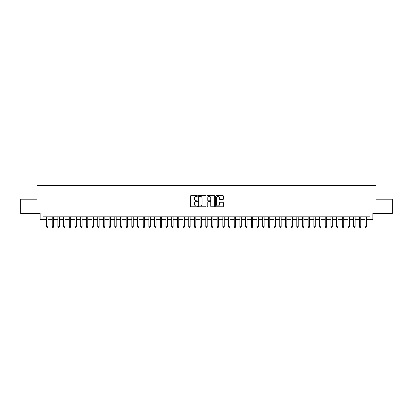 <?xml version="1.0" encoding="UTF-8"?>
<svg xmlns="http://www.w3.org/2000/svg" width="413" height="413" viewBox="0 0 413 413"><rect width="100%" height="100%" fill="white"/><g stroke="black" fill="none" stroke-linecap="round" stroke-linejoin="round"><path stroke-width="0.62" d="M197.399 195.989A0.392 0.392 0 0 0 197.011 195.597L191.074 195.597A0.558 0.558 0 0 0 190.517 196.16L190.517 206.206A0.558 0.558 0 0 0 191.074 206.763L197.011 206.763A0.392 0.392 0 0 0 197.399 206.376A0.392 0.392 0 0 0 197.011 205.984L196.242 205.984A1.786 1.786 0 0 1 194.456 204.198L194.456 203.361A1.786 1.786 0 0 1 196.242 201.575L197.011 201.575A0.392 0.392 0 0 0 197.399 201.183A0.392 0.392 0 0 0 197.011 200.79L196.242 200.79A1.786 1.786 0 0 1 194.456 199.004L194.456 198.168A1.786 1.786 0 0 1 196.242 196.381L197.011 196.381A0.392 0.392 0 0 0 197.399 195.989M222.819 199.536A0.558 0.558 0 0 0 223.376 198.978L223.376 196.16A0.558 0.558 0 0 0 222.819 195.597L216.226 195.597A0.558 0.558 0 0 0 215.669 196.16L215.669 206.206A0.558 0.558 0 0 0 216.226 206.763L222.819 206.763A0.558 0.558 0 0 0 223.376 206.206L223.376 202.798A0.558 0.558 0 0 0 222.819 202.241L219.995 202.241A0.558 0.558 0 0 0 219.437 202.798L219.437 204.492A1.492 1.492 0 0 1 217.945 205.984A1.492 1.492 0 0 1 216.453 204.492L216.453 197.873A1.492 1.492 0 0 1 217.945 196.381A1.492 1.492 0 0 1 219.437 197.873L219.437 198.978A0.558 0.558 0 0 0 219.995 199.536L222.819 199.536M42.973 219.67L42.973 216.825L370.027 216.825L370.027 219.67L372.867 219.67L372.867 213.413L392.35 213.413L392.35 199.19L375.995 199.19L375.995 185.54L37.005 185.54L37.005 199.19L20.65 199.19L20.65 213.413L40.133 213.413L40.133 219.67L46.53 219.67M206.01 196.16A0.558 0.558 0 0 0 205.452 195.597L198.865 195.597A0.558 0.558 0 0 0 198.307 196.16L198.307 206.206A0.558 0.558 0 0 0 198.865 206.763L205.452 206.763A0.558 0.558 0 0 0 206.01 206.206L206.01 196.16M207.548 195.597L214.135 195.597A0.558 0.558 0 0 1 214.693 196.16L214.693 206.206A0.558 0.558 0 0 1 214.135 206.763L211.317 206.763A0.558 0.558 0 0 1 210.759 206.206L210.759 202.133A0.558 0.558 0 0 0 210.196 201.575L208.328 201.575A0.558 0.558 0 0 0 207.77 202.133L207.77 206.376A0.392 0.392 0 0 1 207.378 206.763A0.392 0.392 0 0 1 206.99 206.376L206.99 196.16A0.558 0.558 0 0 1 207.548 195.597M47.949 219.67L52.219 219.67M53.638 219.67L57.908 219.67M59.327 219.67L63.592 219.67M65.017 219.67L69.281 219.67M70.7 219.67L74.97 219.67M76.39 219.67L80.659 219.67M82.079 219.67L86.343 219.67M87.768 219.67L92.032 219.67M93.457 219.67L97.721 219.67M99.141 219.67L103.41 219.67M104.83 219.67L109.094 219.67M110.519 219.67L114.783 219.67M116.208 219.67L120.472 219.67M121.892 219.67L126.161 219.67M127.581 219.67L131.845 219.67M133.27 219.67L137.534 219.67M138.959 219.67L143.223 219.67M144.643 219.67L148.912 219.67M150.332 219.67L154.596 219.67M156.021 219.67L160.285 219.67M161.71 219.67L165.974 219.67M167.394 219.67L171.663 219.67M173.083 219.67L177.347 219.67M178.772 219.67L183.036 219.67M184.461 219.67L188.726 219.67M190.145 219.67L194.415 219.67M195.834 219.67L200.104 219.67M201.523 219.67L205.788 219.67M207.212 219.67L211.477 219.67M212.896 219.67L217.166 219.67M218.585 219.67L222.855 219.67M224.274 219.67L228.539 219.67M229.964 219.67L234.228 219.67M235.653 219.67L239.917 219.67M241.337 219.67L245.606 219.67M247.026 219.67L251.29 219.67M252.715 219.67L256.979 219.67M258.404 219.67L262.668 219.67M264.088 219.67L268.357 219.67M269.777 219.67L274.041 219.67M275.466 219.67L279.73 219.67M281.155 219.67L285.419 219.67M286.839 219.67L291.108 219.67M292.528 219.67L296.792 219.67M298.217 219.67L302.481 219.67M303.906 219.67L308.17 219.67M309.59 219.67L313.859 219.67M315.279 219.67L319.543 219.67M320.968 219.67L325.232 219.67M326.657 219.67L330.921 219.67M332.341 219.67L336.61 219.67M338.03 219.67L342.3 219.67M343.719 219.67L347.983 219.67M349.408 219.67L353.673 219.67M355.092 219.67L359.362 219.67M360.781 219.67L365.051 219.67M366.47 219.67L370.027 219.67M199.479 196.381A0.392 0.392 0 0 0 199.087 196.774L199.087 205.591A0.392 0.392 0 0 0 199.479 205.984L200.29 205.984A1.786 1.786 0 0 0 202.076 204.198L202.076 198.168A1.786 1.786 0 0 0 200.29 196.381L199.479 196.381M210.759 197.904A1.492 1.492 0 0 0 209.262 196.407A1.492 1.492 0 0 0 207.77 197.904L207.77 200.233A0.558 0.558 0 0 0 208.328 200.79L210.196 200.79A0.558 0.558 0 0 0 210.759 200.233L210.759 197.904M47.949 216.825L47.949 226.722L46.53 226.722L46.53 216.825M47.949 226.722L47.526 227.46L46.958 227.46L46.53 226.722M53.638 216.825L53.638 226.722L52.219 226.722L52.219 216.825M53.638 226.722L53.215 227.46L52.642 227.46L52.219 226.722M59.327 216.825L59.327 226.722L57.908 226.722L57.908 216.825M59.327 226.722L58.899 227.46L58.331 227.46L57.908 226.722M65.017 216.825L65.017 226.722L63.592 226.722L63.592 216.825M65.017 226.722L64.588 227.46L64.02 227.46L63.592 226.722M70.7 216.825L70.7 226.722L69.281 226.722L69.281 216.825M70.7 226.722L70.277 227.46L69.709 227.46L69.281 226.722M76.39 216.825L76.39 226.722L74.97 226.722L74.97 216.825M76.39 226.722L75.966 227.46L75.393 227.46L74.97 226.722M82.079 216.825L82.079 226.722L80.659 226.722L80.659 216.825M82.079 226.722L81.65 227.46L81.082 227.46L80.659 226.722M87.768 216.825L87.768 226.722L86.343 226.722L86.343 216.825M87.768 226.722L87.339 227.46L86.771 227.46L86.343 226.722M93.457 216.825L93.457 226.722L92.032 226.722L92.032 216.825M93.457 226.722L93.028 227.46L92.46 227.46L92.032 226.722M99.141 216.825L99.141 226.722L97.721 226.722L97.721 216.825M99.141 226.722L98.717 227.46L98.144 227.46L97.721 226.722M104.83 216.825L104.83 226.722L103.41 226.722L103.41 216.825M104.83 226.722L104.401 227.46L103.833 227.46L103.41 226.722M110.519 216.825L110.519 226.722L109.094 226.722L109.094 216.825M110.519 226.722L110.09 227.46L109.522 227.46L109.094 226.722M116.208 216.825L116.208 226.722L114.783 226.722L114.783 216.825M116.208 226.722L115.779 227.46L115.212 227.46L114.783 226.722M121.892 216.825L121.892 226.722L120.472 226.722L120.472 216.825M121.892 226.722L121.468 227.46L120.901 227.46L120.472 226.722M127.581 216.825L127.581 226.722L126.161 226.722L126.161 216.825M127.581 226.722L127.152 227.46L126.584 227.46L126.161 226.722M133.27 216.825L133.27 226.722L131.845 226.722L131.845 216.825M133.27 226.722L132.841 227.46L132.274 227.46L131.845 226.722M138.959 216.825L138.959 226.722L137.534 226.722L137.534 216.825M138.959 226.722L138.531 227.46L137.963 227.46L137.534 226.722M144.643 216.825L144.643 226.722L143.223 226.722L143.223 216.825M144.643 226.722L144.22 227.46L143.652 227.46L143.223 226.722M150.332 216.825L150.332 226.722L148.912 226.722L148.912 216.825M150.332 226.722L149.904 227.46L149.336 227.46L148.912 226.722M156.021 216.825L156.021 226.722L154.596 226.722L154.596 216.825M156.021 226.722L155.593 227.46L155.025 227.46L154.596 226.722M161.71 216.825L161.71 226.722L160.285 226.722L160.285 216.825M161.71 226.722L161.282 227.46L160.714 227.46L160.285 226.722M167.394 216.825L167.394 226.722L165.974 226.722L165.974 216.825M167.394 226.722L166.971 227.46L166.403 227.46L165.974 226.722M173.083 216.825L173.083 226.722L171.663 226.722L171.663 216.825M173.083 226.722L172.66 227.46L172.087 227.46L171.663 226.722M178.772 216.825L178.772 226.722L177.347 226.722L177.347 216.825M178.772 226.722L178.344 227.46L177.776 227.46L177.347 226.722M184.461 216.825L184.461 226.722L183.036 226.722L183.036 216.825M184.461 226.722L184.033 227.46L183.465 227.46L183.036 226.722M190.145 216.825L190.145 226.722L188.726 226.722L188.726 216.825M190.145 226.722L189.722 227.46L189.154 227.46L188.726 226.722M195.834 216.825L195.834 226.722L194.415 226.722L194.415 216.825M195.834 226.722L195.411 227.46L194.838 227.46L194.415 226.722M201.523 216.825L201.523 226.722L200.104 226.722L200.104 216.825M201.523 226.722L201.095 227.46L200.527 227.46L200.104 226.722M207.212 216.825L207.212 226.722L205.788 226.722L205.788 216.825M207.212 226.722L206.784 227.46L206.216 227.46L205.788 226.722M212.896 216.825L212.896 226.722L211.477 226.722L211.477 216.825M212.896 226.722L212.473 227.46L211.905 227.46L211.477 226.722M218.585 216.825L218.585 226.722L217.166 226.722L217.166 216.825M218.585 226.722L218.162 227.46L217.589 227.46L217.166 226.722M224.274 216.825L224.274 226.722L222.855 226.722L222.855 216.825M224.274 226.722L223.846 227.46L223.278 227.46L222.855 226.722M229.964 216.825L229.964 226.722L228.539 226.722L228.539 216.825M229.964 226.722L229.535 227.46L228.967 227.46L228.539 226.722M235.653 216.825L235.653 226.722L234.228 226.722L234.228 216.825M235.653 226.722L235.224 227.46L234.656 227.46L234.228 226.722M241.337 216.825L241.337 226.722L239.917 226.722L239.917 216.825M241.337 226.722L240.913 227.46L240.34 227.46L239.917 226.722M247.026 216.825L247.026 226.722L245.606 226.722L245.606 216.825M247.026 226.722L246.597 227.46L246.029 227.46L245.606 226.722M252.715 216.825L252.715 226.722L251.29 226.722L251.29 216.825M252.715 226.722L252.286 227.46L251.718 227.46L251.29 226.722M258.404 216.825L258.404 226.722L256.979 226.722L256.979 216.825M258.404 226.722L257.975 227.46L257.407 227.46L256.979 226.722M264.088 216.825L264.088 226.722L262.668 226.722L262.668 216.825M264.088 226.722L263.664 227.46L263.096 227.46L262.668 226.722M269.777 216.825L269.777 226.722L268.357 226.722L268.357 216.825M269.777 226.722L269.348 227.46L268.78 227.46L268.357 226.722M275.466 216.825L275.466 226.722L274.041 226.722L274.041 216.825M275.466 226.722L275.037 227.46L274.469 227.46L274.041 226.722M281.155 216.825L281.155 226.722L279.73 226.722L279.73 216.825M281.155 226.722L280.726 227.46L280.159 227.46L279.73 226.722M286.839 216.825L286.839 226.722L285.419 226.722L285.419 216.825M286.839 226.722L286.415 227.46L285.848 227.46L285.419 226.722M292.528 216.825L292.528 226.722L291.108 226.722L291.108 216.825M292.528 226.722L292.099 227.46L291.532 227.46L291.108 226.722M298.217 216.825L298.217 226.722L296.792 226.722L296.792 216.825M298.217 226.722L297.788 227.46L297.221 227.46L296.792 226.722M303.906 216.825L303.906 226.722L302.481 226.722L302.481 216.825M303.906 226.722L303.478 227.46L302.91 227.46L302.481 226.722M309.59 216.825L309.59 226.722L308.17 226.722L308.17 216.825M309.59 226.722L309.167 227.46L308.599 227.46L308.17 226.722M315.279 216.825L315.279 226.722L313.859 226.722L313.859 216.825M315.279 226.722L314.856 227.46L314.283 227.46L313.859 226.722M320.968 216.825L320.968 226.722L319.543 226.722L319.543 216.825M320.968 226.722L320.54 227.46L319.972 227.46L319.543 226.722M326.657 216.825L326.657 226.722L325.232 226.722L325.232 216.825M326.657 226.722L326.229 227.46L325.661 227.46L325.232 226.722M332.341 216.825L332.341 226.722L330.921 226.722L330.921 216.825M332.341 226.722L331.918 227.46L331.35 227.46L330.921 226.722M338.03 216.825L338.03 226.722L336.61 226.722L336.61 216.825M338.03 226.722L337.607 227.46L337.034 227.46L336.61 226.722M343.719 216.825L343.719 226.722L342.3 226.722L342.3 216.825M343.719 226.722L343.291 227.46L342.723 227.46L342.3 226.722M349.408 216.825L349.408 226.722L347.983 226.722L347.983 216.825M349.408 226.722L348.98 227.46L348.412 227.46L347.983 226.722M355.092 216.825L355.092 226.722L353.673 226.722L353.673 216.825M355.092 226.722L354.669 227.46L354.101 227.46L353.673 226.722M360.781 216.825L360.781 226.722L359.362 226.722L359.362 216.825M360.781 226.722L360.358 227.46L359.785 227.46L359.362 226.722M366.47 216.825L366.47 226.722L365.051 226.722L365.051 216.825M366.47 226.722L366.042 227.46L365.474 227.46L365.051 226.722"/></g></svg>
